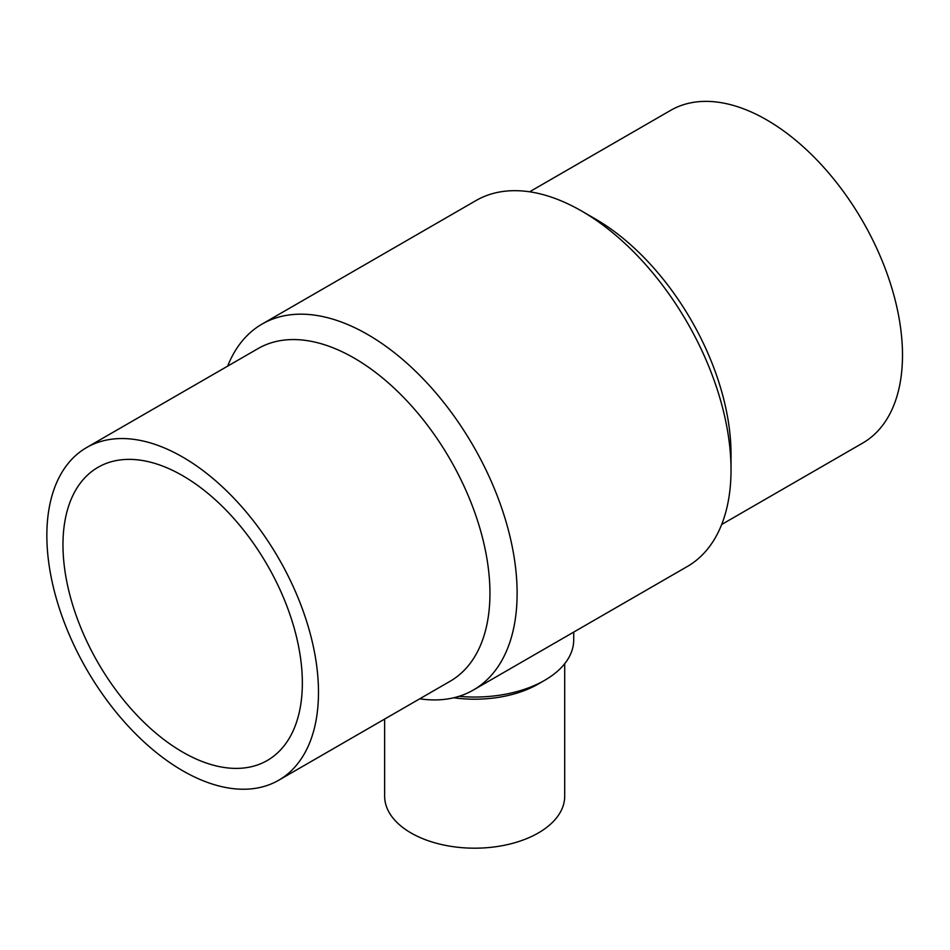 <?xml version="1.0" encoding="UTF-8"?>
<svg xmlns="http://www.w3.org/2000/svg" width="950" height="950" viewBox="0 0 950 950"><rect width="100%" height="100%" fill="white"/><g stroke="black" fill="none" stroke-linecap="round" stroke-linejoin="round"><path stroke-width="1.43" d="M227.667 366.118A211.28 121.98 60 0 1 262.081 324.069L475.986 200.569A211.28 121.98 60 0 1 581.638 211.042A211.28 121.98 60 0 1 731.025 469.811A211.28 121.98 60 0 1 687.266 566.533L473.361 690.033A211.28 121.98 60 0 1 419.746 698.808M262.081 324.069A211.28 121.98 60 0 1 473.361 446.061A211.28 121.98 60 0 1 473.361 690.033M182.661 752.091A169.266 97.731 60 0 1 72.081 602.941A169.266 97.731 60 0 1 98.028 467.305A169.266 97.731 60 0 1 267.294 565.024A169.266 97.731 60 0 1 267.294 760.475A169.266 97.731 60 0 1 182.661 752.091M458.981 696.326A99.038 57.178 0 0 0 544.706 680.295A99.038 57.178 0 0 0 573.717 639.873L573.717 632.094M384.643 719.067L384.643 796.207A90.036 51.977 0 0 0 474.668 848.184A90.036 51.977 0 0 0 564.704 796.207L564.704 663.694M453.708 697.775A90.036 51.977 0 0 0 538.341 683.976L544.706 680.295M581.638 211.042L595.211 218.88A192.078 110.901 60 0 1 731.025 454.124L731.025 469.811M529.601 191.793L670.641 110.366A192.078 110.901 60 0 1 862.719 221.267A192.078 110.901 60 0 1 862.719 443.056L721.679 524.483M182.661 770.723A192.078 110.901 60 0 1 57.19 601.457A192.078 110.901 60 0 1 86.628 447.545A192.078 110.901 60 0 1 278.706 558.446A192.078 110.901 60 0 1 278.706 780.235A192.078 110.901 60 0 1 182.661 770.723M86.628 447.545L258.103 348.555A192.078 110.901 60 0 1 450.169 459.444A192.078 110.901 60 0 1 450.169 681.233L278.706 780.235"/></g></svg>
